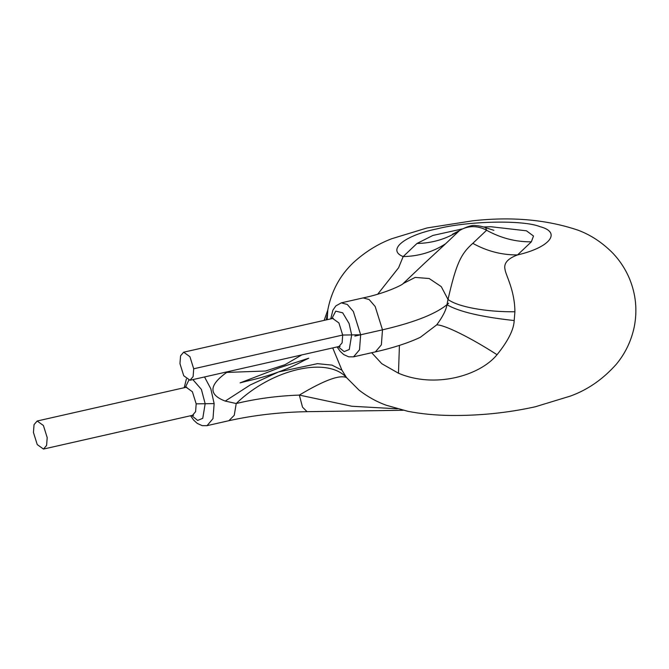 <?xml version="1.0" encoding="UTF-8"?>
<svg xmlns="http://www.w3.org/2000/svg" width="669" height="669" viewBox="0 0 669 669"><rect width="100%" height="100%" fill="white"/><g stroke="black" fill="none" stroke-linecap="round" stroke-linejoin="round"><path stroke-width="1" d="M371.68 352.73L381.807 363.71L398.473 373.227C434.499 388.639 479.631 376.028 497.042 354.712C508.156 340.897 513.867 329.499 514.185 320.535L514.904 311.771C514.745 289.978 505.739 275.327 505.028 269.431C503.523 263.377 507.696 258.543 517.555 254.922C501.917 255.065 486.999 251.209 472.799 243.349L486.606 230.261L485.661 227.728L493.906 230.32M327.191 319.69L327.802 309.831M327.208 315.107L326.213 319.907M301.761 354.93L284.869 364.764L265.585 371.011L226.691 372.424L228.949 371.429M327.718 310.291C331.331 291.408 339.819 275.569 353.207 262.792C364.998 251.979 377.885 243.942 391.883 238.682L427.09 227.945L472.389 220.854C511.392 216.438 546.64 219.557 578.108 230.203C590.735 234.944 602.209 242.487 612.52 252.849C619.737 260.366 625.398 268.988 629.504 278.714C635.893 294.276 637.482 310.299 634.271 326.807C631.31 340.839 625.373 353.265 616.45 364.087C603.195 379.055 587.917 389.692 570.607 396.006L535.351 406.76C507.821 412.857 479.614 415.758 450.705 415.466C435.477 415.282 421.194 413.902 407.873 411.31L386.239 405.238C376.722 401.801 367.649 396.767 359.01 390.119L346.575 377.642L341.951 370.191L332.719 347.922M483.553 226.967L490.937 226.732L526.47 230.813L533.511 236.032L531.345 241.835L517.555 254.922C549.918 247.446 561.952 232.294 540 226.666C523.309 219.758 468.166 220.921 437.15 228.831C404.327 235.48 386.565 249.989 403.164 256.587L398.59 267.759L377.734 294.159M514.904 311.771C486.012 312.063 457.705 306.854 448.013 299.444C456.032 264.698 460.423 254.212 472.799 243.349M420.274 337.343L436.715 324.866C442.694 316.78 446.114 310.065 446.967 304.729L448.013 299.444L441.247 286.616L429.18 278.521L415.173 277.409L403.156 283.547C403.031 284.676 385.252 293.415 363.15 297.906L341.307 302.848L347.311 304.479L353.341 311.47L360.65 334.776L351.668 334.91L349.076 323.47L342.679 312.816L335.746 311.144L331.807 318.636M398.473 373.227L399.426 345.405M338.163 346.684L344.15 351.618L349.268 349.502L351.668 334.91L342.695 335.044L342.102 342.863L338.982 346.5L340.078 346.534L339.66 346.258M461.986 228.999L432.893 235.446L416.954 243.491L403.164 256.587C418.786 256.269 432.935 251.996 445.621 243.75L423.803 263.937M179.961 363.66L180.555 355.833L183.674 352.195L189.921 356.694L193.701 368.786L193.107 376.614L189.988 380.251L183.741 375.761L179.961 363.66M397.277 408.801L351.886 406.259L299.344 395.086C324.139 380.251 339.885 374.439 346.575 377.642C327.659 356.385 272.057 368.711 236.224 403.524C256.386 398.682 277.426 395.872 299.344 395.086L302.522 407.178L307.054 411.669C279.751 412.196 253.693 415.206 228.89 420.701L234.25 415.29L236.224 403.524L225.227 401.082C208.36 394.718 208.845 385.168 226.691 372.432L226.365 372.014M191.652 415.508L197.639 420.433L202.757 418.326L205.166 403.725L201.386 389.391L192.873 379.599M188.783 380.276L185.296 387.46M341.951 370.191L331.975 365.107L317.474 363.66L279.216 371.813M277.292 372.516L250.256 384.951L225.227 401.082M33.45 432.475L34.044 424.648L37.163 421.01L43.41 425.509L47.198 437.61L46.596 445.437L43.477 449.066L37.238 444.576L33.45 432.475M193.701 368.786L342.695 335.044L338.907 322.943L332.66 318.444L333.346 318.377M354.846 336.097L382.492 329.834C415.382 322.207 437.434 313.343 448.648 303.233M531.353 241.827C515.724 241.969 500.813 238.114 486.622 230.27C482.182 227.82 477.524 226.615 472.64 226.657C467.765 226.758 463.349 228.096 459.386 230.663C446.716 238.9 432.567 243.173 416.954 243.483M514.185 320.535C481.379 316.972 458.967 311.704 446.967 304.729M497.042 354.712C470.917 337.82 444.392 324.691 436.715 324.866M337.067 346.935L340.253 351.392L343.782 354.612L348.716 356.828L353.558 356.836L375.393 351.886L381.363 344.844L382.492 329.834L375.184 306.519L369.154 299.536L363.15 297.906M353.558 356.836L359.521 349.795L360.65 334.776M459.402 230.654L445.621 243.75M452.445 234.242L459.386 230.663M37.163 421.01L186.158 387.267L192.396 391.758L196.184 403.859L214.139 403.599L210.827 388.789L204.53 376.956M190.565 415.75L193.742 420.207L197.28 423.427L202.205 425.651L207.055 425.651L213.01 418.61L214.139 403.599M196.184 403.859L195.591 411.678L192.48 415.315L193.567 415.349L193.157 415.073M327.726 310.257L324.156 320.376M330.72 318.887L332.911 310.132L335.888 305.875L341.307 302.856M375.393 351.886C392.904 347.964 407.898 343.097 420.375 337.293M485.661 227.728C485.1 227.176 477.658 225.378 475.943 225.67C472.983 224.801 467.681 226.289 460.055 230.153M423.937 263.812L403.123 283.572M183.674 352.195L332.66 318.444M189.988 380.251L338.982 346.5M403.114 410.281L307.054 411.669M184.209 387.702L186.383 379.005M228.89 420.701L207.047 425.651M308.727 358.208L303.166 360.917C287.177 369.664 268.026 376.48 245.724 381.38L240.096 382.877L279.383 367.791L308.727 358.208M186.158 387.267L186.835 387.192M43.477 449.066L192.471 415.315"/></g></svg>
